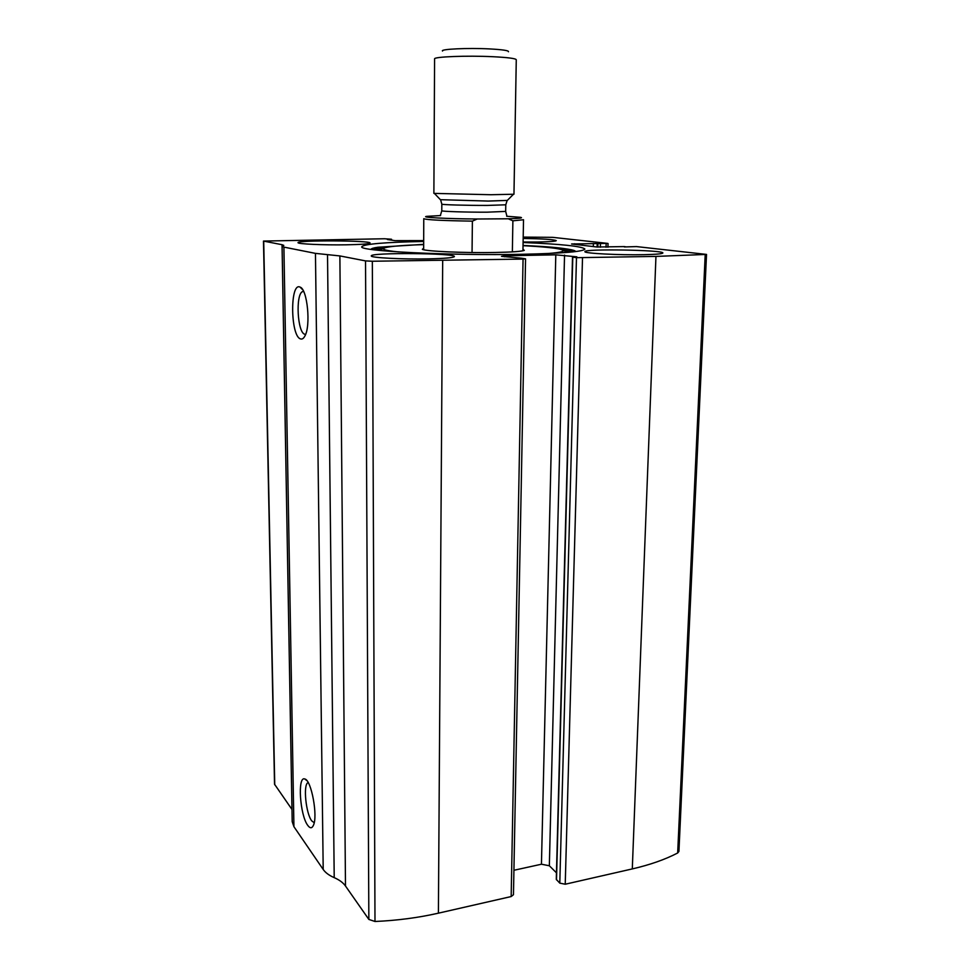 <?xml version="1.0" encoding="UTF-8"?>
<svg xmlns="http://www.w3.org/2000/svg" width="970" height="970" viewBox="0 0 970 970"><rect width="100%" height="100%" fill="white"/><g stroke="black" fill="none" stroke-linecap="round" stroke-linejoin="round"><path stroke-width="1.45" d="M423.684 240.596L395.105 240.657L387.333 239.493L391.395 239.226L384.459 238.753L263.476 241.069L282.04 244.707L283.81 245.398L282.1 246.404L283.907 247.107L315.456 253.376L339.876 255.922L365.532 260.894L372.334 261.245L523.06 259.087L525.558 258.844L521.581 258.202L501.502 256.335L504.57 255.801L555.798 254.831L576.835 256.82L572.518 257.111L576.483 257.68L559.799 883.136L565.231 884.228L632.294 868.914C649.924 864.852 665.056 859.541 677.666 852.994L678.927 851.43L706.524 254.419L636.49 246.586L624.644 246.938M576.483 257.68L655.95 256.407L706.524 254.419M624.389 246.586L596.95 247.01L571.597 243.979L607.535 243.385L552.755 237.347L523.194 237.104M339.876 255.922L345.49 886.01L368.855 919.427L374.99 921.488C397.13 920.518 418.264 917.741 438.404 913.17L511.166 896.559L513.457 894.728L525.558 258.844M263.476 241.069L274.534 784.221L291.958 809.441L282.04 244.707M282.1 246.404L292.2 821.651L293.922 826.682L323.204 869.472C325.423 872.685 329.097 875.401 334.213 877.644C339.342 879.887 343.101 882.664 345.49 886.01M307.781 825.409C299.888 815.249 297.317 775.673 304.786 778.995C311.297 779.65 318.148 816.388 313.346 825.482C311.891 828.513 310.036 828.489 307.781 825.409M300.482 338.894C290.406 336.129 289.86 281.761 300.069 287.108C307.393 288.987 310.994 326.029 304.822 336.154C303.513 338.566 302.058 339.476 300.482 338.894M423.684 241.457C384.908 242.245 364.283 243.991 361.822 246.695C357.433 251.072 450.747 255.813 522.927 254.273C563.182 253.352 583.831 251.606 584.874 249.035C582.206 246.295 561.618 244.113 523.097 242.512M644.104 254.673C619.418 255.231 583.54 253.352 584.91 251.654C583.322 248.599 664.098 249.957 662.874 252.976C662.486 253.837 656.229 254.395 644.104 254.673M428.861 258.869C402.671 259.451 370.188 257.741 371.28 255.922C369.691 252.406 455.718 253.073 454.396 256.553C453.717 257.705 445.206 258.481 428.861 258.869M523.169 238.426C543.115 238.79 554.149 239.529 556.271 240.633C555.822 241.336 549.687 241.797 537.853 242.003L523.097 242.015M346.011 244.816C323.58 245.192 297.22 243.979 298.045 242.67C296.638 240.063 371.328 240.439 370.067 243.021C369.34 243.931 361.325 244.525 346.011 244.816M624.377 246.938L625.808 246.829L624.656 246.647M559.799 883.136L556.283 879.366L572.518 257.111M556.453 872.818L549.347 865.761L541.442 864.221L513.918 870.272M305.611 334.383L304.713 334.25C297.463 332.552 295.426 294.759 302.446 291.618L303.561 291.291M314.195 822.73L311.697 820.826C305.926 813.527 303.064 785.118 307.842 782.693L308.157 782.523M522.963 249.193L524.297 250.381C521.593 251.436 511.917 252.139 495.282 252.479C465.006 253.097 425.187 251.303 422.35 249.314L423.66 248.138M506.679 216.249L520.66 217.341C523.424 217.959 519.289 218.444 508.244 218.783L477.204 219.002C446.345 218.796 419.974 217.353 426.618 216.358L440.586 215.558M522.939 250.781L523.521 219.741L512.887 220.82L508.244 218.783M477.204 219.002L472.39 221.136C442.587 220.663 426.376 219.85 423.769 218.699L423.647 249.726M472.39 221.136L472.05 252.527M512.887 220.82L512.354 251.885M508.45 51.749C508.959 50.573 502.654 49.628 489.535 48.912C467.71 47.785 439.713 49.118 442.55 51.058M492.833 56.709C466.97 55.435 433.408 56.757 434.584 58.891L433.881 193.382L490.941 194.727L513.967 194.23L516.27 59.74C515.725 58.479 507.904 57.46 492.833 56.709M655.95 256.407L632.294 868.914M582.509 257.887L565.231 884.228M442.684 260.712L438.404 913.17M372.334 261.245L374.99 921.488M523.06 259.087L511.166 896.559M705.202 254.625L677.666 852.994M263.707 241.154L274.74 784.827M283.907 247.107L293.922 826.682M315.456 253.376L323.204 869.472M327.52 254.637L334.213 877.644M365.532 260.894L368.855 919.427M504.57 255.801L504.558 256.783M555.798 254.831L541.442 864.221M564.54 255.122L549.347 865.761M572.785 257.183L556.513 879.863M574.543 243.749L574.531 244.404M593.397 243.458L593.3 246.586M597.217 243.579L597.108 247.035M597.908 243.652L597.799 247.095M600.466 243.737L600.357 247.229M606.153 243.64L606.044 247.253M390.352 239.347L390.352 239.966M371.001 249.387C371.134 248.611 373.426 247.908 377.863 247.253L423.672 244.367M523.036 245.434C548.875 246.683 559.266 247.702 568.565 249.254C573.149 250.005 575.501 250.781 575.622 251.569M373.729 249.751C374.638 248.696 379.549 247.762 388.436 246.974M558.223 248.781C567.111 249.763 571.997 250.793 572.882 251.885M376.445 250.078L382.907 248.878M563.594 250.793L570.154 252.151M382.083 250.66C379.828 249.836 380.301 249.047 383.514 248.308M563.121 250.224C566.322 251.036 566.783 251.824 564.504 252.612M398.9 251.957C369.424 249.108 384.544 245.689 423.672 244.634M523.036 245.701C562.151 247.58 577.198 251.327 547.65 253.546M507.334 200.402L488.14 201.069L440.404 199.687M513.36 194.364L507.08 200.657L505.782 204.803L487.328 205.422C467.128 205.494 440.938 204.743 441.823 204.137L440.659 199.965L434.524 193.539M505.782 204.803L505.673 211.411L487.231 212.175C467.055 212.297 440.901 211.46 441.786 210.745L440.441 215.279M608.032 243.494L607.911 247.217M391.516 239.263L391.516 240.136M302.749 289.812L300.069 287.108M302.446 291.618L303.695 291.582M306.884 780.632L304.786 778.995M441.823 204.137L441.786 210.745M506.861 215.97L505.673 211.411"/></g></svg>
